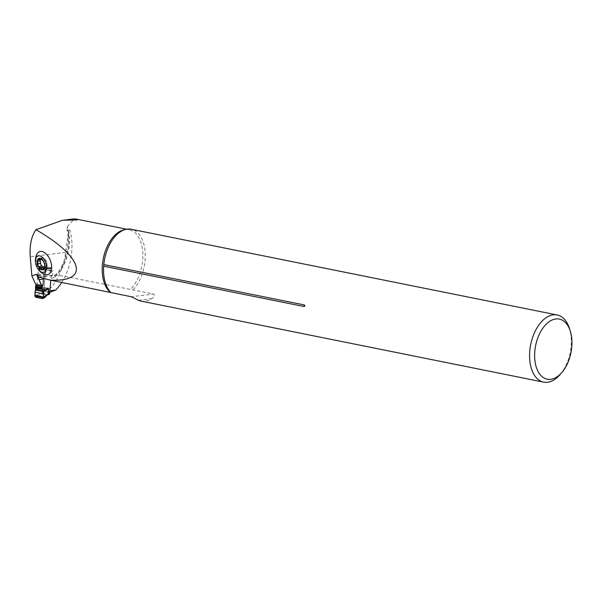 <?xml version="1.0" encoding="UTF-8"?>
<svg xmlns="http://www.w3.org/2000/svg" width="601" height="601" viewBox="0 0 601 601"><rect width="100%" height="100%" fill="white"/><g stroke="black" fill="none" stroke-linecap="round" stroke-linejoin="round"><path stroke-width="0.45" stroke-dasharray="3 2.25" d="M44.316 274.229A12.17 7.047 69.5 0 1 37.179 265.537A12.17 7.047 69.5 0 1 36.856 254.298M51.243 292.154L48.666 291.635L49.688 288.848A43.227 25.407 101.4 0 0 65.547 252.352C66.591 243.18 68.003 235.72 69.776 229.98A43.227 25.407 101.4 0 1 61.753 282.417M68.026 230.198A36.992 21.741 101.4 0 1 54.293 277.76L55.029 275.378L56.877 274.86A33.386 19.623 101.4 0 0 67.244 226.78L67.019 229.672L67.665 230.191L69.776 229.98M35.94 284.791L36.939 283.965L37.713 274.762L39.245 267.092L44.527 266.431L45.563 269.684L52.85 271.149L52.49 275.476A3.606 2.862 -97.1 0 0 50.957 278.173L51.551 271.171A0.901 0.526 101.4 0 0 51.446 270.57L50.597 269.075A1.082 0.639 -78.6 0 1 50.476 268.7L44.512 267.152A1.082 0.856 82.9 0 1 45.383 266.604L40.072 267.265L44.361 268.129A1.082 0.856 82.9 0 1 45.128 269.361L45.067 270.074A1.563 0.917 101.4 0 1 45 270.473L43.911 274.957A5.642 3.313 -78.6 0 0 43.67 276.407L43.52 278.278M67.244 226.78L74.216 218.869M39.073 277.069L56.877 274.86L153.668 294.009L131.439 296.774M40.072 267.265A1.082 0.856 82.9 0 0 39.125 268.159L39.065 268.865A1.563 0.917 -78.6 0 1 38.997 269.271L37.908 273.748A5.642 3.313 101.4 0 0 37.675 275.198L36.939 283.965L42.941 285.175L36.939 283.965A0.901 0.526 -78.6 0 1 36.556 284.806L36.451 284.897M49.688 288.848L43.896 289.562L45.436 292.041L48.005 292.552L49.898 290.771M45.563 269.684L43.896 289.562M110.043 292.139L110.892 292.477L106.805 286.594M560.124 374.521A34.257 20.134 101.4 0 0 569.417 328.371M141.04 301.116A34.257 20.134 101.4 0 0 151.67 298.697C154.352 297.172 155.02 295.609 153.668 294.009M133.129 289.877A34.257 20.134 101.4 0 0 145.239 254.035A34.257 20.134 101.4 0 0 131.161 229.236M44.527 266.431L51.814 267.896L52.85 271.149M39.245 267.092L46.532 268.557L51.814 267.896M37.713 274.762L44.992 276.227L46.532 268.557M43.595 278.301A3.606 2.862 82.9 0 1 44.985 276.407L44.992 276.227M48.666 291.635L45.436 292.041M49.778 292.334L48.005 292.552M52.49 275.476L44.985 276.407M40.733 258.558L42.686 257.408L46.007 260.323L47.081 262.945L46.908 267.67L45.691 267.295L44.88 268.73L43.467 268.129M41.792 259.467L44.271 258.535M38.562 259.579L41.875 258.836L42.491 257.904M40.087 259.504L40.658 258.46L41.041 258.648M39.148 266.671L41.634 265.74M42.596 269.158L45.083 268.234M44.557 268.219L46.525 267.483M44.744 266.483L47.231 265.552M47.081 262.945L44.549 263.892L47.013 262.953M43.437 261.33L45.931 260.391M39.125 268.159L44.474 267.49A1.082 0.639 101.4 0 0 44.594 267.873L45.451 269.361A0.901 0.526 -78.6 0 1 45.556 269.969L43.693 292.139L42.881 292.236A1.442 1.142 -97.1 0 0 43.903 293.881L48.433 294.528L46.758 294.79L44.752 297.653M38.517 295.677L39.501 295.955L38.719 296.443L37.653 295.256L38.419 296.488L44.451 297.6L45.391 297.059L39.501 295.955L42.746 293.979A1.442 1.014 85.8 0 1 41.86 292.259L37.653 295.256L34.79 295.993M44.361 268.129L49.665 267.468L45.383 266.604M45.128 269.361L50.476 268.7L44.512 267.152M49.665 267.468A1.082 0.856 82.9 0 1 50.416 268.339M42.416 298.614L44.369 297.69M35.557 297.232L38.419 296.488M34.858 295.376L38.118 294.535A1.442 0.526 38.4 0 0 39.658 295.752M35.474 290.02L39.471 288.931L42.318 287.06L35.489 289.434M39.471 288.931A1.442 0.962 74.8 0 1 39.591 288.322L35.572 288.127M44.714 293.784A1.442 1.142 82.9 0 1 43.993 293.28L43.911 293.145A1.442 1.142 82.9 0 1 43.693 292.139M35.542 286.737L42.318 287.06L42.881 292.236L41.86 292.259M47.156 294.783A1.442 1.247 -101.2 0 1 46.758 294.79L43.467 293.927A1.442 1.014 85.8 0 1 42.588 292.206L42.085 287.586A1.442 0.443 34.6 0 1 41.987 287.458M44.91 296.804A1.442 0.744 -154.1 0 0 45.661 296.526L45.443 297.007M54.293 277.76L50.957 278.173M124.647 229.68A33.386 19.623 -78.6 0 1 129.125 229.717A33.386 19.623 -78.6 0 1 142.865 254.554A33.386 19.623 -78.6 0 1 130.259 289.629M65.547 252.352L30.26 256.732M138.553 300.327L151.67 298.697M40.808 258.595L42.491 257.964M38.629 259.617L41.086 258.7M41.83 259.519L44.279 258.603M44.587 268.144L46.48 267.437M42.618 269.083L45.075 268.166M44.527 263.892L46.976 262.975M44.737 266.423L47.186 265.507M43.467 293.927L43.903 293.881M51.446 270.57L45.451 269.361M51.551 271.171L45.556 269.969M50.597 269.075L44.594 267.873M36.556 284.806L42.047 285.911M37.675 275.198L43.67 276.407M37.908 273.748L43.911 274.957M38.997 269.271L45 270.473M39.065 268.865L45.067 270.074M54.946 275.461C64.946 266.386 70.865 243.901 66.876 229.274M126.571 229.206L129.125 229.717C127.194 228.425 123.273 229.89 117.368 234.097M38.562 277.016L56.156 274.83M38.051 275.724L38.659 277.038M42.686 257.408L39.974 258.422M41.875 258.836L41.416 259.008M40.658 258.46L37.968 259.467M41.559 265.807L39.005 266.769M40.485 263.185L37.953 264.132M45.691 267.295L44.729 267.655M44.88 268.73L42.16 269.744M46.908 267.67L44.219 268.685M46.007 260.323L43.452 261.277M39.846 267.257L45.158 266.596"/><path stroke-width="0.9" d="M35.805 264.162C35.031 260.564 35.384 257.281 36.849 254.298A12.17 7.047 69.5 0 1 45.233 253.096A12.17 7.047 69.5 0 1 51.588 265.837A12.17 7.047 69.5 0 1 44.729 274.394A12.17 7.047 69.5 0 1 44.316 274.229C41.251 272.952 38.832 270.698 37.044 267.483A8.647 5.011 -110.5 0 0 43.445 272.351A8.647 5.011 -110.5 0 0 46.555 266.07A8.647 5.011 -110.5 0 0 39.666 255.876A8.647 5.011 -110.5 0 0 35.805 264.17A8.647 5.011 -110.5 0 0 37.052 267.483M38.532 277.016L50.244 280.104C90.42 282.185 83.201 256.77 35.925 229.702C31.327 236.456 29.441 245.463 30.26 256.732L31.853 275.904L36.436 274.296L38.051 275.724L39.02 279.66L41.942 286.001L42.941 285.175L43.445 279.104A3.606 2.862 82.9 0 1 43.595 278.301M49.778 292.334L55.683 290.05A43.227 25.407 101.4 0 0 61.753 282.417M47.787 294.648A1.442 1.142 -97.1 0 0 48.884 293.446L49.695 293.341L50.792 280.216L49.898 290.771L55.683 290.05M74.216 218.869L77.349 219.936L62.572 220.274L35.925 229.702M570.274 331.068A30.651 18.015 101.4 0 0 555.82 318.958A30.651 18.015 101.4 0 0 534.898 360.517A30.651 18.015 101.4 0 0 561.965 372.365A30.651 18.015 101.4 0 0 570.274 331.068L569.417 328.371A34.257 20.134 101.4 0 0 557.187 314.977A34.257 20.134 101.4 0 0 553.258 314.834A34.257 20.134 101.4 0 0 530.127 347.851A34.257 20.134 101.4 0 0 543.672 382.138L141.04 301.116A34.257 20.134 101.4 0 1 138.553 300.327L131.439 296.774L50.244 280.104M31.853 275.904L35.94 284.791L41.942 286.001M543.672 382.138A34.257 20.134 101.4 0 0 560.124 374.521L561.965 372.365M557.187 314.977L131.161 229.236A34.257 20.134 101.4 0 0 127.232 229.101A34.257 20.134 101.4 0 0 117.368 234.097A34.257 20.134 101.4 0 0 103.8 264.598L304.121 304.91C305.143 305.654 305.098 306.187 303.993 306.502A2.164 1.27 101.4 0 0 304.121 304.91M110.9 292.634A34.257 20.134 101.4 0 1 106.805 286.594A34.257 20.134 101.4 0 1 103.665 266.183L303.993 306.502M103.665 266.183L103.8 264.598M43.452 261.277L40.545 258.483A6.04 3.501 69.5 0 1 44.136 262.487A6.04 3.501 69.5 0 1 44.602 268.106A6.04 3.501 69.5 0 1 41.484 269.721A6.04 3.501 69.5 0 1 37.893 265.725A6.04 3.501 69.5 0 1 37.427 260.098A6.04 3.501 69.5 0 1 40.545 258.483L39.824 259.594L37.427 260.098L37.855 261.51L40.335 260.579L40.087 259.504M43.49 261.307L44.527 263.884L44.744 266.483L44.602 268.106L43.527 268.106L44.729 267.655M44.602 268.106L44.038 268.414L44.557 268.219M44.587 268.144L41.484 269.721L39.005 266.769M42.596 269.158L41.484 269.721M39.148 266.671L37.893 265.725L37.855 261.51M40.808 268.527L43.287 267.528L41.687 265.717L39.215 266.641M37.953 264.132L40.59 263.163L40.335 260.579M37.968 259.467L38.562 259.579M40.545 258.483L40.004 258.828L40.733 258.558M41.687 265.717L39.26 266.626M41.454 265.807L40.432 263.223M43.467 268.129L43.295 267.595M36.451 284.897L36.037 285.235A1.082 0.639 101.4 0 0 35.579 286.249L35.489 289.434L43.415 291.027L41.747 288.826L41.582 287.458A1.082 0.639 -78.6 0 1 42.04 286.444L42.558 286.016A0.901 0.526 101.4 0 0 42.941 285.175L43.52 278.278M35.489 289.434L34.858 295.376L43.407 297.097L48.884 293.446L48.32 288.262L46.375 290.321L43.648 291.665L43.362 297.72L45.315 296.796L45.631 296.045A1.442 0.744 -154.1 0 1 45.661 296.526L47.659 294.685A1.442 1.247 -101.2 0 0 48.636 293.423L48.133 288.803A1.442 0.654 22.9 0 0 48.035 288.675L48.32 288.262L41.544 287.947M44.369 297.69L45.315 296.796M34.858 295.376L35.557 297.232L42.416 298.614L44.797 297.63M42.416 298.614L35.557 297.232C34.783 295.159 34.76 292.755 35.474 290.02L43.648 291.665C43.948 294.618 43.535 296.932 42.416 298.614L43.362 297.72L34.79 295.993M35.474 290.02L43.648 291.665L43.415 291.027L48.035 288.675M35.572 288.127L42.19 289.457L46.209 289.652A1.442 1.21 63.7 0 1 46.375 290.321M49.695 293.341A1.442 1.142 82.9 0 1 49.312 294.235L49.207 294.332A1.442 1.142 82.9 0 1 48.726 294.543L47.659 294.685A1.442 1.247 -101.2 0 1 47.404 294.7M47.178 294.775A1.442 1.247 -101.2 0 0 48.14 293.521M110.043 292.139A33.386 19.623 -78.6 0 1 103.672 256.86A33.386 19.623 -78.6 0 1 124.647 229.68M43.445 279.104L39.02 279.66M41.8 285.971L36.436 274.296M40.042 258.888L40.808 258.595M38.133 264.079L40.59 263.163M37.923 261.548L40.38 260.624M40.83 268.444L43.287 267.528M36.037 285.235L42.04 286.444M35.579 286.249L41.582 287.458M42.047 285.911L42.558 286.016M35.234 292.191L43.557 293.866M35.542 287.579L41.747 288.826M35.527 287.368L41.642 288.6M35.527 287.053L41.552 288.262M35.534 286.812L41.537 288.022M75.373 218.899L126.571 229.206M74.306 218.862L62.579 220.319M41.875 258.836L39.711 259.647M44.827 297.623L45.668 296.526"/></g></svg>
